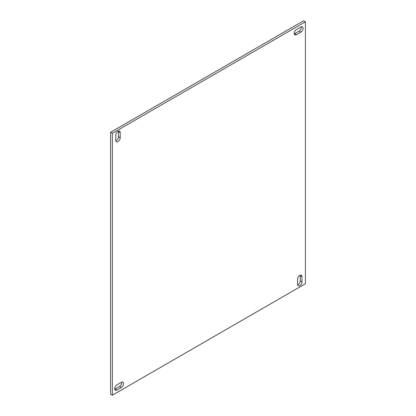 <?xml version="1.0" encoding="UTF-8"?>
<svg xmlns="http://www.w3.org/2000/svg" width="416" height="416" viewBox="0 0 416 416"><rect width="100%" height="100%" fill="white"/><g stroke="black" fill="none" stroke-linecap="round" stroke-linejoin="round"><path stroke-width="0.62" d="M299.801 275.423A3.146 1.815 120 0 0 297.575 279.276L297.575 284.414A3.146 1.815 120 0 0 298.23 285.849A3.146 1.815 120 0 0 300.654 285.007A3.146 1.815 120 0 0 302.026 281.845L302.026 276.708A3.146 1.815 120 0 0 301.371 275.267A3.146 1.815 120 0 0 299.801 275.423M117.978 131.331A3.146 1.815 120 0 0 115.752 135.184L115.752 140.317A3.146 1.815 120 0 0 116.407 141.757A3.146 1.815 120 0 0 118.83 140.915A3.146 1.815 120 0 0 120.203 137.753L120.203 132.616A3.146 1.815 120 0 0 119.548 131.175A3.146 1.815 120 0 0 117.978 131.331M112.372 133.271L112.372 395.2L305.406 283.754L305.406 21.83L112.372 133.271L110.594 132.246L110.594 394.17L112.372 395.2M110.594 132.246L303.628 20.8L305.406 21.83M114.707 389.189A3.146 1.815 120 0 0 115.112 388.996L119.564 386.428A3.146 1.815 120 0 0 121.748 382.127M297.617 284.861A3.146 1.815 120 0 0 300.248 280.816L300.248 275.683A3.146 1.815 120 0 0 300.206 275.231M294.252 33.873A3.146 1.815 120 0 0 294.658 33.68L299.109 31.112A3.146 1.815 120 0 0 301.293 26.811M115.794 140.769A3.146 1.815 120 0 0 118.425 136.724L118.425 131.586A3.146 1.815 120 0 0 118.383 131.139M121.342 382.32L116.891 384.888A3.146 1.815 120 0 0 114.837 387.66A3.146 1.815 120 0 0 115.32 390.177A3.146 1.815 120 0 0 116.891 390.021L121.342 387.457A3.146 1.815 120 0 0 123.396 384.686A3.146 1.815 120 0 0 122.912 382.164A3.146 1.815 120 0 0 121.342 382.32M300.888 27.004L296.436 29.572A3.146 1.815 120 0 0 294.382 32.344A3.146 1.815 120 0 0 294.866 34.866A3.146 1.815 120 0 0 296.436 34.71L300.888 32.141A3.146 1.815 120 0 0 302.942 29.37A3.146 1.815 120 0 0 302.458 26.848A3.146 1.815 120 0 0 300.888 27.004M118.425 131.586L120.203 132.616M118.425 136.724L120.203 137.753M299.109 31.112L300.888 32.141M294.658 33.68L296.436 34.71M300.248 275.683L302.026 276.708M300.248 280.816L302.026 281.845M119.564 386.428L121.342 387.457M115.112 388.996L116.891 390.021"/></g></svg>
